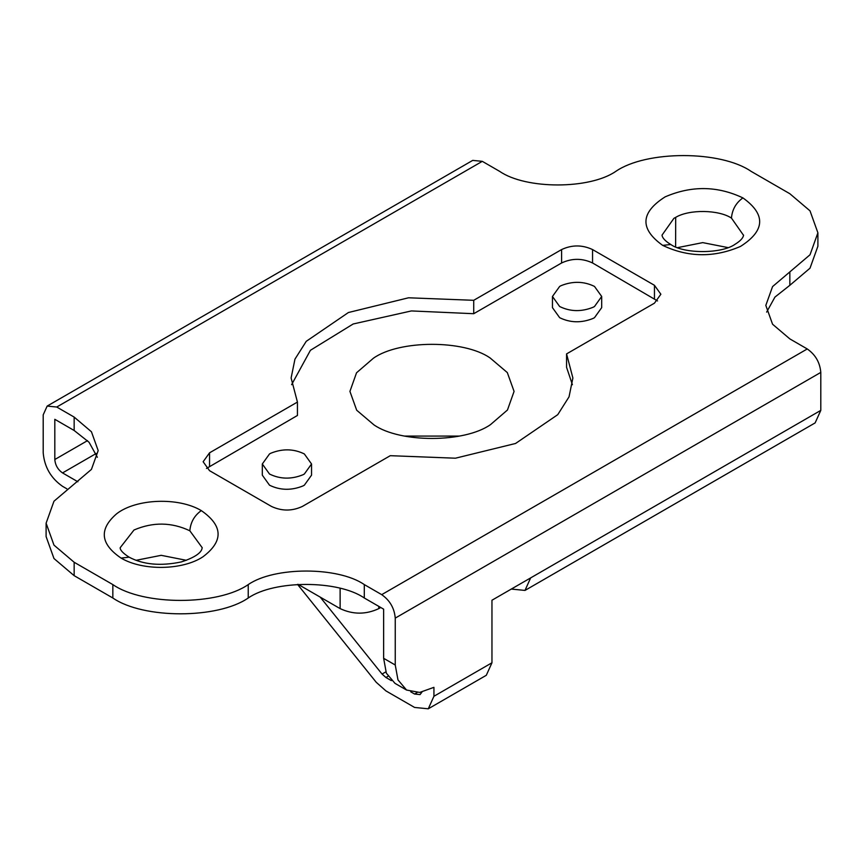 <?xml version="1.0" encoding="UTF-8"?>
<svg xmlns="http://www.w3.org/2000/svg" width="864" height="864" viewBox="0 0 864 864"><rect width="100%" height="100%" fill="white"/><g stroke="black" fill="none" stroke-linecap="round" stroke-linejoin="round"><path stroke-width="1.3" d="M459.356 436.072L404.644 436.072M186.386 560.315L161.19 555.325L136.004 560.315M727.92 247.579L702.745 242.622L677.614 247.622M559.667 306.526C570.283 311.699 581.407 311.947 593.06 307.282L594.486 306.526L601.69 296.471L594.486 286.416C583.87 281.243 572.735 280.994 561.082 285.66L559.667 286.416L552.452 296.471L559.667 306.526M269.514 474.034C280.13 479.207 291.265 479.466 302.918 474.79L304.333 474.034L311.548 463.99L304.333 453.935C293.717 448.762 282.593 448.502 270.94 453.179L269.514 453.935L262.31 463.99L269.514 474.034M552.452 296.471L552.452 307.638L559.667 317.693C570.283 322.866 581.407 323.114 593.06 318.449L594.486 317.693L601.69 307.638L601.69 296.471M262.31 463.99L262.31 475.157L269.514 485.201C280.13 490.374 291.265 490.633 302.918 485.968L304.333 485.201L311.548 475.157L311.548 463.99M490.536 424.602C464.659 442.897 400.27 443.124 373.972 424.894L356.681 410.216L349.931 391.392L356.53 372.794L373.464 358.182C399.341 339.898 463.73 339.66 490.028 357.89L507.319 372.578L514.069 391.392L507.47 410L490.536 424.602M743.558 235.364L731.452 218.084C718.816 209.704 689.31 209.153 675.691 217.361L673.898 218.354L662.051 235.094M662.04 235.181C662.342 237.978 665.258 241.078 670.777 244.501L662.699 245.387C639.587 228.82 640.386 212.652 665.096 196.884C691.502 185.49 717.433 185.836 742.91 197.899C766.033 214.466 765.234 230.634 740.513 246.413C714.118 257.807 688.176 257.461 662.699 245.387M731.452 218.084C732.186 209.574 735.998 202.846 742.91 197.899M121.09 558.09C100.246 543.92 98.798 529.124 116.748 513.691C136.285 498.571 178.61 497.005 201.301 510.602C223.139 525.766 223.679 541.177 202.9 556.837C182.444 570.37 142.754 570.985 121.09 558.09L129.136 557.183C123.142 553.338 120.139 550.195 120.161 547.744L134.006 529.999C152.982 521.888 171.59 522.148 189.842 530.788C190.566 522.266 194.389 515.538 201.301 510.602M657.526 300.942L592.553 262.969C582.228 258.142 571.914 258.142 561.6 262.969L473.72 313.708L473.72 300.305L408.553 297.788L348.419 312.52L306.256 341.312L294.959 359.143L291.114 377.989L297.432 402.073L297.432 415.476L206.474 468.45M473.72 313.708L411.415 310.932L353.171 323.989L310.424 350.298L291.6 384.696M572.4 384.696L566.568 367.308L566.568 353.905L654.448 303.167L660.863 294.235L654.448 285.304L592.553 249.566C582.228 244.75 571.914 244.75 561.6 249.566L473.72 300.305M297.432 402.073L209.552 452.822L203.137 461.754L209.552 470.686L271.447 506.423C281.772 511.24 292.086 511.24 302.4 506.423L390.28 455.684L455.447 458.201L515.581 443.47L557.744 414.677L569.041 396.846L572.886 377.989L566.568 353.905M97.362 457.283L89.057 442.271L74.153 430.488L74.153 417.085L91.433 431.762L98.183 450.587L91.433 469.4L53.978 501.217L46.105 523.174L46.105 536.576L53.978 558.533L74.153 575.662L112.838 597.996C143.305 619.088 217.771 619.088 248.238 597.996C274.352 579.928 338.18 579.928 364.295 597.996L383.638 609.163L383.638 658.303L386.359 673.186L394.978 683.348L406.577 690.055L419.699 692.431L433.933 687.344L433.933 696.276L491.962 662.774L486.302 675.292L428.274 708.804L433.933 696.276M380.743 607.489L378.81 608.612C365.915 614.639 353.02 614.639 340.124 608.612L298.112 584.356M766.638 312.109L774.943 297.086L789.847 285.304L789.847 271.901L772.567 286.589L765.817 305.402L772.567 324.227L789.847 338.904L807.257 348.959C815.422 354.672 819.936 362.48 820.8 372.406L395.248 618.106C394.384 608.17 389.869 600.361 381.704 594.648L364.295 584.593C338.18 566.525 274.352 566.525 248.238 584.593C217.771 605.686 143.305 605.686 112.838 584.593L74.153 562.259L53.978 545.13L46.105 523.174M74.153 417.085L56.743 407.03L47.164 406.08L43.2 414.85L43.2 452.822C44.431 467.003 50.879 478.17 62.543 486.324L66.852 488.808M47.164 406.08L472.716 160.391L482.296 161.341L499.705 171.396C525.82 189.464 589.648 189.464 615.762 171.396C646.229 150.304 720.695 150.304 751.162 171.396L789.847 193.73L810.022 210.859L817.895 232.816L817.895 246.218L810.022 268.175L789.847 285.304M511.304 589.064L524.988 590.425L530.647 577.897L820.8 410.378L815.13 422.906L524.988 590.425M297.529 584.388L376.25 682.312L385.916 690.887L414.59 707.443L428.274 708.804M421.967 692.064L420.066 694.58L414.59 694.04L410.724 691.805M385.841 671.868L382.05 674.06L320.188 597.1M382.05 674.06L385.916 677.484L391.381 680.638M491.962 662.774L491.962 600.232L530.647 577.897M383.638 658.303L395.248 665.01L397.969 679.882L406.577 690.055M789.847 271.901L810.022 254.772L817.895 232.816M395.248 665.01L395.248 618.106M820.8 410.378L820.8 372.406M74.153 430.488L54.81 419.31L54.81 459.518L87.523 440.629M96.152 453.514L62.543 472.921C57.877 469.66 55.296 465.188 54.81 459.518M62.543 472.921L77.89 481.777M129.136 557.183C143.262 564.667 160.628 566.255 181.246 561.946C203.256 554.828 201.766 548.327 202.23 547.744L189.842 530.788M675.616 246.845L675.691 217.361M209.552 466.214L209.552 452.822M561.6 262.969L561.6 249.566M592.553 262.969L592.553 249.566M654.448 298.706L654.448 285.304M381.704 594.648L807.257 348.959M482.296 161.341L56.743 407.03M378.81 608.612L378.81 606.377M340.124 608.612L340.124 588.341M414.59 694.04L417.074 692.615M387.958 676.318L385.916 677.484M74.153 575.662L74.153 562.259M112.838 597.996L112.838 584.593M248.238 597.996L248.238 584.593M364.295 597.996L364.295 584.593M670.756 244.49C684.05 253.984 721.775 253.951 735.156 244.22C740.383 240.991 743.18 237.956 743.58 235.127"/></g></svg>
